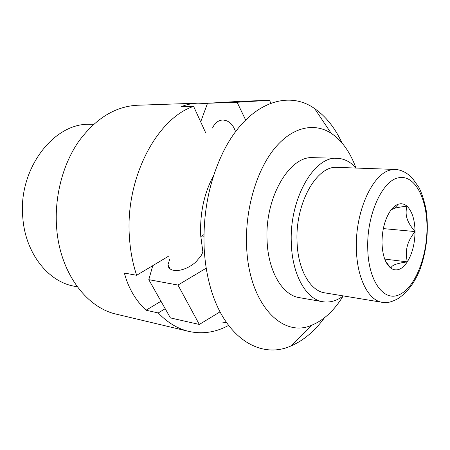 <?xml version="1.0" encoding="UTF-8"?>
<svg xmlns="http://www.w3.org/2000/svg" width="450" height="450" viewBox="0 0 450 450"><rect width="100%" height="100%" fill="white"/><g stroke="black" fill="none" stroke-linecap="round" stroke-linejoin="round"><path stroke-width="0.67" d="M324.495 317.767C314.707 331.138 303.519 340.543 290.947 345.966C260.269 359.848 223.436 337.567 209.706 284.676C206.657 273.167 204.806 260.893 204.148 247.854C202.871 213.075 209.126 181.333 222.896 152.634C246.819 103.506 287.331 88.954 314.657 108.63C325.912 116.438 335.014 127.862 341.966 142.909M343.108 296.061C334.327 310.404 323.961 320.079 312.013 325.08C282.448 338.76 248.361 303.885 246.578 245.531C245.115 209.407 256.449 170.859 274.213 148.871C292.033 126.866 314.196 122.226 331.172 133.273C341.899 140.541 350.145 152.072 355.916 167.873M322.847 301.742L299.272 297.624C282.409 295.234 267.952 271.153 267.064 239.957C264.842 197.049 289.924 155.312 313.256 157.663L337.179 158.293C314.229 155.891 289.277 198.776 291.308 242.809C292.067 274.821 306.253 299.413 322.847 301.742C329.85 302.839 336.673 300.898 343.305 295.909M160.999 301.264L146.047 310.219C135.523 300.336 128.295 287.944 124.369 273.049L136.648 275.287C132.756 263.649 130.359 251.128 129.465 237.729C124.808 178.948 156.594 118.513 193.607 106.369L205.751 132.953M170.196 268.982L167.957 264.847C168.143 267.806 170.083 269.64 173.779 270.354C180.883 271.766 193.191 266.197 198.023 259.38C200.632 256.753 202.236 254.177 202.832 251.657L202.928 248.901L201.898 246.634M212.546 128.025C214.577 123.446 217.631 120.808 221.698 120.111L222.817 120.032C228.746 120.375 232.999 124.262 235.575 131.698M193.607 106.369L181.114 106.751C186.384 104.563 192.032 103.365 198.051 103.163L207.411 103.59M228.549 325.434C215.719 332.404 202.433 334.389 188.702 331.38L116.646 314.241C86.552 307.845 59.895 272.773 56.644 227.857C54.248 197.376 62.556 165.037 78.323 141.958C95.422 118.586 115.161 106.346 137.526 105.244L198.051 103.163M324.776 292.854C310.101 290.919 297.664 269.229 297.034 241.166C295.307 202.703 317.115 165.144 337.309 167.383L395.646 169.464L391.584 169.808C373.387 172.26 355.264 210.392 356.366 248.006C356.681 277.802 368.398 300.583 382.365 302.355L324.776 292.854M77.406 286.914L73.451 286.071C47.959 281.211 25.611 253.361 22.866 218.346C17.601 169.577 53.55 122.782 89.606 124.318L93.651 124.273M384.728 259.093L407.317 261.866C406.069 256.084 406.052 250.864 407.267 246.218C408.437 241.56 411.024 236.672 415.035 231.559L383.321 228.6M385.751 261.529L390.915 268.228C385.38 263.779 382.404 255.24 381.994 242.606C382.106 229.753 384.902 219.172 390.375 210.853C392.85 207.371 395.488 205.161 398.284 204.21C401.428 203.226 404.331 203.884 406.991 206.196C412.132 211.247 414.816 219.701 415.035 231.559C410.979 226.879 408.336 222.587 407.109 218.689C405.827 214.796 405.787 210.634 406.991 206.196C401.428 206.814 397.367 207.484 394.808 208.198L391.14 209.818M390.915 268.228L391.101 267.654C391.629 266.406 393.024 265.354 395.286 264.493C397.811 263.514 401.822 262.642 407.317 261.866C402.418 269.156 397.254 271.474 391.826 268.819L390.915 268.228M415.035 231.559C414.9 243.501 412.329 253.603 407.317 261.866M165.206 308.717L158.248 312.952L146.047 310.219M136.648 275.287L152.786 265.641L148.792 279.664L170.398 317.902L199.322 324.461L220.039 311.844M188.702 331.38C177.683 328.781 167.529 322.639 158.248 312.952M356.079 168.053C350.561 161.854 344.261 158.602 337.179 158.293M200.7 121.849L207.529 103.264L237.099 102.263L245.638 119.987M270.906 103.185L269.494 100.311L240.244 101.334L207.529 103.264M167.957 264.847L169.611 259.594M168.823 256.016L152.786 265.641M269.494 100.311L237.099 102.263M206.229 268.172L177.975 285.058L199.322 324.461M177.975 285.058L148.792 279.664M203.917 236.211L201.791 235.952L200.773 236.582M201.791 235.952L203.94 234.619M367.734 247.376C367.897 280.873 383.996 302.468 399.471 294.587C415.029 287.612 427.123 256.899 426.999 227.559C427.078 198.18 414.619 174.313 398.582 177.795C382.59 180.276 366.851 214.132 367.734 247.376M331.172 133.273L314.657 108.63M202.832 251.657L200.706 235.485C199.822 213.058 204.143 193.056 213.666 175.472M382.365 302.355C386.55 303.345 391.899 302.029 398.407 298.412C408.774 291.127 415.159 281.419 420.249 268.83C426.662 250.318 428.715 231.232 426.414 211.59C424.834 202.612 422.392 194.648 419.091 187.695L412.661 178.577L408.246 174.521C404.297 171.523 400.095 169.836 395.646 169.464M394.386 208.316L398.284 204.21M391.101 267.654L391.826 268.819M221.698 120.111L222.621 120.038M222.047 322.009L226.631 322.785M312.013 325.08L290.947 345.966"/></g></svg>
